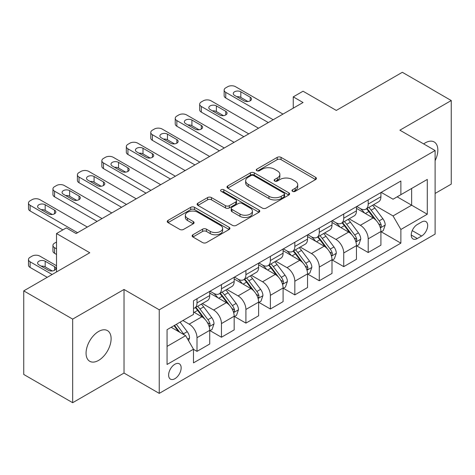 <?xml version="1.0" encoding="UTF-8"?>
<svg xmlns="http://www.w3.org/2000/svg" width="475" height="475" viewBox="0 0 475 475"><rect width="100%" height="100%" fill="white"/><g stroke="black" fill="none" stroke-linecap="round" stroke-linejoin="round"><path stroke-width="0.71" d="M292.535 191.33A1.9 1.098 0 0 0 295.224 191.33L315.626 179.55A2.713 1.568 0 0 0 316.421 178.446A2.713 1.568 0 0 0 315.626 177.335L281.058 157.373A2.713 1.568 0 0 0 277.216 157.373L256.815 169.159A1.9 1.098 0 0 0 256.257 169.931A1.9 1.098 0 0 0 256.815 170.709A1.9 1.098 0 0 0 259.498 170.709L262.141 169.183A8.693 5.017 0 0 1 274.431 169.183L277.311 170.846A8.693 5.017 0 0 1 279.858 174.396A8.693 5.017 0 0 1 277.311 177.941L274.675 179.467A1.9 1.098 0 0 0 274.117 180.245A1.9 1.098 0 0 0 274.675 181.023A1.9 1.098 0 0 0 277.364 181.023L280.001 179.497A8.693 5.017 0 0 1 292.291 179.497L295.171 181.159A8.693 5.017 0 0 1 297.718 184.71A8.693 5.017 0 0 1 295.171 188.254L292.535 189.78A1.9 1.098 0 0 0 291.977 190.558A1.9 1.098 0 0 0 292.535 191.33L292.535 189.78M98.586 360.4A17.706 10.224 120 0 0 110.158 344.797A17.706 10.224 120 0 0 107.439 330.606A17.706 10.224 120 0 0 98.586 331.479A17.706 10.224 120 0 0 87.02 347.088A17.706 10.224 120 0 0 89.733 361.279A17.706 10.224 120 0 0 98.586 360.4M435.106 160.675A17.706 10.224 120 0 0 434.18 141.966A17.706 10.224 120 0 0 425.327 142.838A17.706 10.224 120 0 0 423.676 143.919M174.889 378.7A8.853 5.112 120 0 0 180.678 370.898A8.853 5.112 120 0 0 179.318 363.803A8.853 5.112 120 0 0 174.889 364.242A8.853 5.112 120 0 0 169.106 372.044A8.853 5.112 120 0 0 170.466 379.139A8.853 5.112 120 0 0 174.889 378.7M192.909 234.769A2.713 1.568 0 0 0 192.114 235.879A2.713 1.568 0 0 0 192.909 236.983L202.605 242.583A2.713 1.568 0 0 0 206.447 242.583L229.11 229.502A2.713 1.568 0 0 0 229.906 228.392A2.713 1.568 0 0 0 229.11 227.282L194.542 207.326A2.713 1.568 0 0 0 190.701 207.326L168.037 220.412A2.713 1.568 0 0 0 167.242 221.516A2.713 1.568 0 0 0 168.037 222.627L179.752 229.389A2.713 1.568 0 0 0 183.593 229.389L193.295 223.79A2.713 1.568 0 0 0 194.091 222.68A2.713 1.568 0 0 0 193.295 221.576L187.482 218.221A7.268 4.192 0 0 1 185.357 215.252A7.268 4.192 0 0 1 189.84 211.381A7.268 4.192 0 0 1 197.76 212.289L220.519 225.429A7.268 4.192 0 0 1 222.644 228.392A7.268 4.192 0 0 1 218.162 232.269A7.268 4.192 0 0 1 210.241 231.361L206.447 229.17A2.713 1.568 0 0 0 202.605 229.17L192.909 234.769L192.909 236.983M435.106 193.444L451.25 184.128L451.25 100.54L402.337 72.295L336.306 110.42L303.044 91.218L293.259 96.864L303.044 102.511L76.089 233.546L66.304 227.899L56.519 233.546L56.519 271.949M72.663 319.111L72.663 402.705L124.022 373.053L124.022 289.459L72.663 319.111L23.75 290.872L89.781 252.748L56.519 233.546M124.022 289.459L159.238 309.795L435.106 150.522L435.106 234.11L159.238 393.383L159.238 309.795M451.25 100.54L399.891 130.186L435.106 150.522M262.337 208.103A2.713 1.568 0 0 0 266.172 208.103L288.836 195.017A2.713 1.568 0 0 0 289.631 193.913A2.713 1.568 0 0 0 288.836 192.803L254.268 172.841A2.713 1.568 0 0 0 250.426 172.841L227.768 185.927A2.713 1.568 0 0 0 226.973 187.037A2.713 1.568 0 0 0 227.768 188.142L262.337 208.103M221.902 191.746A1.9 1.098 0 0 1 223.832 192.013L223.832 189.751L258.976 210.045A2.713 1.568 0 0 1 259.772 211.149A2.713 1.568 0 0 1 258.976 212.26L236.312 225.346A2.713 1.568 0 0 1 232.471 225.346L197.903 205.384L197.903 203.169A2.713 1.568 0 0 0 197.107 204.28A2.713 1.568 0 0 0 197.903 205.384M197.903 203.169L207.599 197.57A2.713 1.568 0 0 1 211.44 197.57L225.459 205.663A2.713 1.568 0 0 0 229.3 205.663L235.737 201.946A2.713 1.568 0 0 0 236.532 200.842A2.713 1.568 0 0 0 235.737 199.732L221.142 191.306A1.9 1.098 0 0 1 220.584 190.528A1.9 1.098 0 0 1 221.76 189.513A1.9 1.098 0 0 1 223.832 189.751M72.663 402.705L23.75 374.46L23.75 290.872M421.61 222.027L417.305 224.509A8.58 4.952 120 0 0 411.7 232.067A8.58 4.952 120 0 0 413.018 238.943A8.58 4.952 120 0 0 417.305 238.515L421.61 236.033A8.58 4.952 120 0 0 427.215 228.475A8.58 4.952 120 0 0 425.897 221.599A8.58 4.952 120 0 0 421.61 222.027M381.205 192.375L393.045 199.209L400.87 194.691L400.87 181.023L193.479 300.758L193.479 314.426L167.063 329.674L167.063 364.468L193.479 349.214L193.479 362.882L400.87 243.147L400.87 229.478L393.045 215.923L373.588 204.695M400.87 194.691L427.28 179.437L427.28 214.231L400.87 229.478M124.022 373.053L159.238 393.383M293.259 96.864L293.259 108.163M397.153 196.834L411.629 205.194L411.629 188.474L427.28 179.437M393.045 215.923L411.629 205.194L427.28 214.231M167.063 346.394L185.654 335.659L171.172 327.305M193.479 349.327L197 351.363L197 337.695A11.068 6.389 -120 0 0 189.175 324.14L182.911 320.524M197 351.363L209.718 344.019L209.718 330.351A11.068 6.389 -120 0 0 201.893 316.795L193.479 311.938M210.009 330.636L221.457 337.244L221.457 323.576A11.068 6.389 -120 0 0 213.631 310.021L202.392 303.531M221.457 337.244L234.175 329.899L234.175 316.231A11.068 6.389 -120 0 0 226.349 302.676L209.718 293.075M234.466 316.516L245.913 323.125L245.913 309.457A11.068 6.389 -120 0 0 238.088 295.901L226.848 289.412M245.913 323.125L258.632 315.78L258.632 302.112A11.068 6.389 -120 0 0 250.806 288.557L234.175 278.956M258.923 302.397L270.37 309.005L270.37 295.337A11.068 6.389 -120 0 0 262.544 281.782L251.305 275.292M270.37 309.005L283.088 301.661L283.088 287.993A11.068 6.389 -120 0 0 275.262 274.437L258.632 264.836M283.379 288.277L294.827 294.886L294.827 281.218A11.068 6.389 -120 0 0 287.001 267.663L275.761 261.173M294.827 294.886L307.545 287.541L307.545 273.873A11.068 6.389 -120 0 0 299.719 260.318L283.088 250.717M307.836 274.158L319.283 280.767L319.283 267.092A11.068 6.389 -120 0 0 311.457 253.543L300.218 247.053M319.283 280.767L332.001 273.422L332.001 259.754A11.068 6.389 -120 0 0 324.176 246.198L307.545 236.598M332.292 260.033L343.74 266.641L343.74 252.973A11.068 6.389 -120 0 0 335.914 239.418L324.674 232.934M343.74 266.641L356.458 259.303L356.458 245.634A11.068 6.389 -120 0 0 348.632 232.079L332.001 222.478M356.749 245.913L368.196 252.522L368.196 238.854A11.068 6.389 -120 0 0 360.371 225.298L349.131 218.815M368.196 252.522L380.914 245.183L380.914 231.515A11.068 6.389 -120 0 0 373.089 217.96L356.458 208.359M356.749 206.494L360.371 208.584A11.068 6.389 -120 0 0 365.904 209.131A11.068 6.389 -120 0 0 368.196 204.066L368.196 199.886M332.292 220.614L335.914 222.704A11.068 6.389 -120 0 0 341.448 223.25A11.068 6.389 -120 0 0 343.74 218.185L343.74 214.005M307.836 234.733L311.457 236.823A11.068 6.389 -120 0 0 316.991 237.369A11.068 6.389 -120 0 0 319.283 232.305L319.283 228.125M283.379 248.852L287.001 250.942A11.068 6.389 -120 0 0 292.535 251.489A11.068 6.389 -120 0 0 294.827 246.424L294.827 242.244M258.923 262.972L262.544 265.062A11.068 6.389 -120 0 0 268.078 265.608A11.068 6.389 -120 0 0 270.37 260.543L270.37 256.363M234.466 277.091L238.088 279.181A11.068 6.389 -120 0 0 243.622 279.728A11.068 6.389 -120 0 0 245.913 274.663L245.913 270.483M210.009 291.211L213.631 293.301A11.068 6.389 -120 0 0 219.165 293.847A11.068 6.389 -120 0 0 221.457 288.782L221.457 284.602M381.205 231.794L400.87 243.147M365.904 209.131L378.622 201.786A11.068 6.389 -120 0 0 380.914 196.721L380.914 192.541M341.448 223.25L354.166 215.905A11.068 6.389 -120 0 0 356.458 210.841L356.458 206.661M316.991 237.369L329.709 230.031A11.068 6.389 -120 0 0 332.001 224.96L332.001 220.78M292.535 251.489L305.253 244.15A11.068 6.389 -120 0 0 307.545 239.079L307.545 234.899M268.078 265.608L280.796 258.269A11.068 6.389 -120 0 0 283.088 253.199L283.088 249.019M243.622 279.728L256.34 272.389A11.068 6.389 -120 0 0 258.632 267.318L258.632 263.144M219.165 293.847L231.883 286.508A11.068 6.389 -120 0 0 234.175 281.443L234.175 277.263M193.479 308.418A11.068 6.389 -120 0 0 194.708 307.972L207.427 300.627A11.068 6.389 -120 0 0 209.718 295.563L209.718 291.383M194.708 307.972A11.068 6.389 -120 0 0 197 302.902L197 298.722M185.654 335.659L193.479 349.214M293.295 191.603L295.171 190.517A8.693 5.017 0 0 0 297.718 186.966L297.718 184.71M279.858 174.396L279.858 176.652A8.693 5.017 0 0 1 277.311 180.203L275.435 181.29M315.59 179.574L281.058 159.636A2.713 1.568 0 0 0 277.216 159.636L257.575 170.976M288.8 195.041L254.268 175.103A2.713 1.568 0 0 0 250.426 175.103L227.804 188.165M284.038 194.685A1.9 1.098 0 0 0 284.59 193.913A1.9 1.098 0 0 0 284.038 193.135L253.692 175.613A1.9 1.098 0 0 0 251.002 175.613L248.217 177.223A8.693 5.017 0 0 0 245.676 180.773A8.693 5.017 0 0 0 248.217 184.318L268.957 196.294A8.693 5.017 0 0 0 281.253 196.294L284.038 194.685L284.038 196.947A1.9 1.098 0 0 0 284.59 196.169L284.59 193.913M245.676 180.773L245.676 183.029A8.693 5.017 0 0 0 248.217 186.58L248.217 184.318M284.038 196.947L281.253 198.556A8.693 5.017 0 0 1 268.957 198.556L248.217 186.58M197.938 205.408L207.599 199.827L207.599 197.57M236.532 200.842L236.532 203.098A2.713 1.568 0 0 1 235.737 204.208L229.3 207.919A2.713 1.568 0 0 1 225.459 207.919L211.44 199.827A2.713 1.568 0 0 0 207.599 199.827M223.832 192.013L258.934 212.283M240.012 214.065A7.268 4.192 0 0 0 247.926 214.973A7.268 4.192 0 0 0 252.409 211.096A7.268 4.192 0 0 0 250.283 208.127L242.268 203.502A2.713 1.568 0 0 0 238.426 203.502L231.99 207.213A2.713 1.568 0 0 0 231.194 208.323A2.713 1.568 0 0 0 231.99 209.433L240.012 214.065L240.012 216.321A7.268 4.192 0 0 0 247.926 217.229A7.268 4.192 0 0 0 252.409 213.352L252.409 211.096M231.194 208.323L231.194 210.585A2.713 1.568 0 0 0 231.99 211.69L231.99 209.433M240.012 216.321L231.99 211.69M222.644 228.392L222.644 230.654A7.268 4.192 0 0 1 218.162 234.525A7.268 4.192 0 0 1 210.241 233.617L206.447 231.426A2.713 1.568 0 0 0 202.605 231.426L192.945 237.007M185.357 215.252L185.357 217.514A7.268 4.192 0 0 0 187.482 220.477L187.482 218.221M193.26 223.814L187.482 220.477M229.075 229.52L194.542 209.588A2.713 1.568 0 0 0 190.701 209.588L168.073 222.65M380.914 231.966L383.26 230.612L385.219 224.96A7.333 4.233 -120 0 0 382.874 218.72L374.882 208.044A21.167 12.219 -120 0 0 372.572 205.277M364.622 213.073A21.167 12.219 -120 0 0 360.287 208.537M380.243 227.472L381.098 226.551L381.259 225.275A7.333 4.233 -120 0 0 379.157 220.863L371.165 210.193A21.167 12.219 -120 0 0 368.855 207.427M366.884 208.561A17.569 10.141 60 0 1 369.77 211.844L376.532 220.875M366.51 208.78A21.167 12.219 60 0 1 368.82 211.547L374.134 218.643M273.208 119.742L225.762 92.346A5.534 3.194 0 0 1 224.141 90.09A5.534 3.194 0 0 1 225.762 87.827L227.715 86.699A5.534 3.194 0 0 1 235.541 86.699L282.987 114.095M224.141 90.09L224.141 95.736A5.534 3.194 180 0 0 225.762 97.998L268.316 122.562M234.567 95.398A4.429 2.553 180 0 1 233.267 93.593A4.429 2.553 180 0 1 236.004 91.23A4.429 2.553 180 0 1 240.825 91.782L250.218 97.203A4.429 2.553 180 0 1 251.513 99.014A4.429 2.553 180 0 1 248.781 101.371A4.429 2.553 180 0 1 243.954 100.819L234.567 95.398M236.871 96.728A4.429 2.553 180 0 1 240.825 97.428L247.914 101.525M356.458 246.086L358.803 244.732L360.762 239.079A7.333 4.233 -120 0 0 358.417 232.839L350.425 222.163A21.167 12.219 -120 0 0 348.116 219.402M340.165 227.192A21.167 12.219 -120 0 0 335.831 222.656M355.787 241.597L356.642 240.671L356.802 239.394A7.333 4.233 -120 0 0 354.7 234.982L346.708 224.313A21.167 12.219 -120 0 0 344.399 221.546M342.428 222.686A17.569 10.141 60 0 1 345.313 225.963L352.076 234.994M342.053 222.9A21.167 12.219 60 0 1 344.363 225.667L349.677 232.762M332.001 260.205L334.347 258.851L336.306 253.199A7.333 4.233 -120 0 0 333.967 246.958L325.969 236.289A21.167 12.219 -120 0 0 323.659 233.522M315.709 241.312A21.167 12.219 -120 0 0 311.374 236.776M331.33 255.716L332.185 254.796L332.346 253.513A7.333 4.233 -120 0 0 330.244 249.102L322.252 238.432A21.167 12.219 -120 0 0 319.942 235.665M317.971 236.805A17.569 10.141 60 0 1 320.857 240.083L327.619 249.114M317.597 237.019A21.167 12.219 60 0 1 319.907 239.786L325.221 246.881M307.545 274.324L309.89 272.971L311.849 267.318A7.333 4.233 -120 0 0 309.51 261.078L301.512 250.408A21.167 12.219 -120 0 0 299.202 247.641M291.252 255.431A21.167 12.219 -120 0 0 286.918 250.895M306.874 269.836L307.729 268.915L307.889 267.633A7.333 4.233 -120 0 0 305.787 263.221L297.795 252.552A21.167 12.219 -120 0 0 295.486 249.785M293.514 250.925A17.569 10.141 60 0 1 296.4 254.202L303.163 263.233M293.14 251.138A21.167 12.219 60 0 1 295.45 253.905L300.764 261.001M248.752 133.861L201.305 106.465A5.534 3.194 0 0 1 199.684 104.209A5.534 3.194 0 0 1 201.305 101.947L203.258 100.819A5.534 3.194 0 0 1 211.084 100.819L258.531 128.214M199.684 104.209L199.684 109.856A5.534 3.194 180 0 0 201.305 112.118L243.859 136.681M210.11 109.517A4.429 2.553 180 0 1 208.81 107.712A4.429 2.553 180 0 1 211.547 105.349A4.429 2.553 180 0 1 216.368 105.901L225.762 111.322A4.429 2.553 180 0 1 227.056 113.133A4.429 2.553 180 0 1 224.325 115.496A4.429 2.553 180 0 1 219.498 114.938L210.11 109.517M212.414 110.847A4.429 2.553 180 0 1 216.368 111.548L223.458 115.645M224.295 147.98L176.848 120.585A5.534 3.194 0 0 1 175.227 118.328A5.534 3.194 0 0 1 176.848 116.066L178.802 114.938A5.534 3.194 0 0 1 186.627 114.938L234.074 142.334M175.227 118.328L175.227 123.975A5.534 3.194 180 0 0 176.848 126.237L219.402 150.807M185.654 123.637A4.429 2.553 180 0 1 184.353 121.832A4.429 2.553 180 0 1 187.091 119.468A4.429 2.553 180 0 1 191.912 120.021L201.305 125.442A4.429 2.553 180 0 1 202.599 127.252A4.429 2.553 180 0 1 199.868 129.616A4.429 2.553 180 0 1 195.041 129.058L185.654 123.637M187.958 124.967A4.429 2.553 180 0 1 191.912 125.673L199.001 129.764M199.838 162.1L152.392 134.71A5.534 3.194 0 0 1 150.771 132.448A5.534 3.194 0 0 1 152.392 130.192L154.345 129.058A5.534 3.194 0 0 1 162.177 129.058L209.618 156.453M150.771 132.448L150.771 138.094A5.534 3.194 180 0 0 152.392 140.357L194.946 164.926M161.197 137.756A4.429 2.553 180 0 1 159.897 135.951A4.429 2.553 180 0 1 162.634 133.588A4.429 2.553 180 0 1 167.455 134.14L176.848 139.567A4.429 2.553 180 0 1 178.143 141.372A4.429 2.553 180 0 1 175.412 143.735A4.429 2.553 180 0 1 170.584 143.177L161.197 137.756M163.501 139.086A4.429 2.553 180 0 1 167.455 139.792L174.545 143.883M283.088 288.444L285.433 287.09L287.393 281.443A7.333 4.233 -120 0 0 285.053 275.197L277.056 264.527A21.167 12.219 -120 0 0 274.746 261.761M266.796 269.551A21.167 12.219 -120 0 0 262.461 265.014M282.417 283.955L283.272 283.035L283.433 281.752A7.333 4.233 -120 0 0 281.331 277.341L273.339 266.671A21.167 12.219 -120 0 0 271.029 263.904M269.058 265.044A17.569 10.141 60 0 1 271.943 268.322L278.706 277.353M268.684 265.264A21.167 12.219 60 0 1 270.993 268.025L276.308 275.12M175.382 176.219L127.935 148.829A5.534 3.194 0 0 1 126.314 146.567A5.534 3.194 0 0 1 127.935 144.311L129.889 143.177A5.534 3.194 0 0 1 137.72 143.177L185.161 170.572M126.314 146.567L126.314 152.214A5.534 3.194 180 0 0 127.935 154.476L170.489 179.045M136.741 151.875A4.429 2.553 180 0 1 135.44 150.07A4.429 2.553 180 0 1 138.178 147.707A4.429 2.553 180 0 1 142.999 148.259L152.392 153.686A4.429 2.553 180 0 1 153.686 155.491A4.429 2.553 180 0 1 150.955 157.854A4.429 2.553 180 0 1 146.128 157.296L136.741 151.875M139.044 153.205A4.429 2.553 180 0 1 142.999 153.912L150.088 158.003M258.632 302.563L260.977 301.209L262.936 295.563A7.333 4.233 -120 0 0 260.597 289.317L252.599 278.647A21.167 12.219 -120 0 0 250.289 275.88M242.339 283.67A21.167 12.219 -120 0 0 238.005 279.134M257.961 298.074L258.816 297.154L258.976 295.872A7.333 4.233 -120 0 0 256.874 291.466L248.882 280.79A21.167 12.219 -120 0 0 246.572 278.023M244.601 279.163A17.569 10.141 60 0 1 247.487 282.441L254.25 291.472M244.227 279.383A21.167 12.219 60 0 1 246.537 282.15L251.851 289.239M150.925 190.338L103.479 162.949A5.534 3.194 0 0 1 101.858 160.687A5.534 3.194 0 0 1 103.479 158.43L105.432 157.296A5.534 3.194 0 0 1 113.264 157.296L160.704 184.692M101.858 160.687L101.858 166.333A5.534 3.194 180 0 0 103.479 168.595L146.033 193.165M112.284 165.995A4.429 2.553 180 0 1 110.984 164.19A4.429 2.553 180 0 1 113.721 161.827A4.429 2.553 180 0 1 118.542 162.385L127.935 167.806A4.429 2.553 180 0 1 129.23 169.611A4.429 2.553 180 0 1 126.498 171.974A4.429 2.553 180 0 1 121.671 171.422L112.284 165.995M114.588 167.325A4.429 2.553 180 0 1 118.542 168.031L125.632 172.122M234.175 316.683L236.52 315.329L238.48 309.682A7.333 4.233 -120 0 0 236.14 303.436L228.143 292.766A21.167 12.219 -120 0 0 225.833 289.999M217.882 297.789A21.167 12.219 -120 0 0 213.548 293.253M233.504 312.194L234.359 311.273L234.519 309.991A7.333 4.233 -120 0 0 232.417 305.585L224.426 294.91A21.167 12.219 -120 0 0 222.116 292.143M220.145 293.283A17.569 10.141 60 0 1 223.03 296.56L229.793 305.591M219.771 293.502A21.167 12.219 60 0 1 222.08 296.269L227.394 303.359M209.718 330.802L212.064 329.448L214.023 323.802A7.333 4.233 -120 0 0 211.684 317.555L203.686 306.886A21.167 12.219 -120 0 0 201.376 304.119M56.519 248.799L54.566 247.665L54.566 253.317A5.534 3.194 180 0 1 52.945 251.055L52.945 245.409A5.534 3.194 -0 0 0 54.566 247.665M56.519 254.446L54.566 253.317M209.047 326.313L209.902 325.393L210.063 324.11A7.333 4.233 -120 0 0 207.961 319.705L199.969 309.029A21.167 12.219 -120 0 0 197.659 306.268M195.688 307.402A17.569 10.141 60 0 1 198.574 310.68L205.337 319.711M195.314 307.622A21.167 12.219 60 0 1 197.624 310.389L202.938 317.484M56.519 242.018L54.566 243.147A5.534 3.194 -0 0 0 52.945 245.409M188.587 340.747L189.567 337.921A7.333 4.233 -120 0 0 187.227 331.675L180.09 322.151M52.119 274.497L30.109 261.784A5.534 3.194 -0 0 1 28.488 259.528A5.534 3.194 -0 0 1 30.109 257.266L32.062 256.138A5.534 3.194 -0 0 1 39.894 256.138L56.519 265.739M47.227 277.317L30.109 267.437A5.534 3.194 180 0 1 28.488 265.175L28.488 259.528M52.262 270.964L45.172 266.867A4.429 2.553 0 0 0 41.218 266.166M184.175 334.81A7.333 4.233 -120 0 0 183.504 333.824L176.373 324.3M174.539 325.363L179.663 332.203M174.028 325.654L178.374 331.461M38.914 264.836L48.302 270.257A4.429 2.553 -0 0 0 53.129 270.815A4.429 2.553 -0 0 0 55.86 268.452A4.429 2.553 -0 0 0 54.566 266.641L45.172 261.22A4.429 2.553 -0 0 0 40.351 260.668A4.429 2.553 -0 0 0 37.614 263.031A4.429 2.553 -0 0 0 38.914 264.836M126.469 204.458L79.022 177.068A5.534 3.194 0 0 1 77.401 174.806A5.534 3.194 0 0 1 79.022 172.55L80.976 171.422A5.534 3.194 0 0 1 88.807 171.422L136.248 198.811M77.401 174.806L77.401 180.453A5.534 3.194 180 0 0 79.022 182.715L121.576 207.284M87.827 180.114A4.429 2.553 180 0 1 86.527 178.309A4.429 2.553 180 0 1 89.264 175.946A4.429 2.553 180 0 1 94.086 176.504L103.479 181.925A4.429 2.553 180 0 1 104.773 183.73A4.429 2.553 180 0 1 102.042 186.093A4.429 2.553 180 0 1 97.215 185.541L87.827 180.114M90.131 181.444A4.429 2.553 180 0 1 94.086 182.151L101.175 186.242M102.012 218.577L54.566 191.188A5.534 3.194 0 0 1 52.945 188.925A5.534 3.194 0 0 1 54.566 186.669L56.519 185.541A5.534 3.194 0 0 1 64.351 185.541L111.791 212.931M52.945 188.925L52.945 194.578A5.534 3.194 180 0 0 54.566 196.834L97.12 221.403M63.371 194.233A4.429 2.553 180 0 1 62.071 192.428A4.429 2.553 180 0 1 64.808 190.065A4.429 2.553 180 0 1 69.629 190.623L79.022 196.044A4.429 2.553 180 0 1 80.317 197.849A4.429 2.553 180 0 1 77.585 200.213A4.429 2.553 180 0 1 72.758 199.66L63.371 194.233M65.675 195.563A4.429 2.553 180 0 1 69.629 196.27L76.718 200.361M77.556 232.697L30.109 205.307A5.534 3.194 0 0 1 28.488 203.045A5.534 3.194 0 0 1 30.109 200.788L32.062 199.66A5.534 3.194 0 0 1 39.894 199.66L87.335 227.05M28.488 203.045L28.488 208.697A5.534 3.194 180 0 0 30.109 210.953L62.878 229.876M38.914 208.359A4.429 2.553 180 0 1 37.614 206.548A4.429 2.553 180 0 1 40.351 204.185A4.429 2.553 180 0 1 45.172 204.743L54.566 210.164A4.429 2.553 180 0 1 55.86 211.969A4.429 2.553 180 0 1 53.129 214.332A4.429 2.553 180 0 1 48.302 213.78L38.914 208.359M41.218 209.689A4.429 2.553 180 0 1 45.172 210.389L52.262 214.48M189.175 324.14L201.893 316.795M213.631 310.021L226.349 302.676M238.088 295.901L250.806 288.557M262.544 281.782L275.262 274.437M287.001 267.663L299.719 260.318M311.457 253.543L324.176 246.198M335.914 239.418L348.632 232.079M360.371 225.298L373.089 217.96M368.196 204.066L380.914 196.721M368.196 238.854L380.914 231.515M343.74 252.973L356.458 245.634M343.74 218.185L356.458 210.841M319.283 267.092L332.001 259.754M319.283 232.305L332.001 224.96M294.827 281.218L307.545 273.873M294.827 246.424L307.545 239.079M270.37 295.337L283.088 287.993M270.37 260.543L283.088 253.199M245.913 309.457L258.632 302.112M245.913 274.663L258.632 267.318M221.457 323.576L234.175 316.231M221.457 288.782L234.175 281.443M197 337.695L209.718 330.351M197 302.902L209.718 295.563M412.229 230.612L421.61 236.033M411.237 235.018L417.305 238.515M295.171 190.517L295.171 188.254M274.675 181.023L274.675 179.467M277.311 180.203L277.311 177.941M256.815 170.709L256.815 169.159M277.216 159.636L277.216 157.373M281.058 159.636L281.058 157.373M315.626 179.55L315.626 177.335M227.768 188.142L227.768 185.927M250.426 175.103L250.426 172.841M254.268 175.103L254.268 172.841M288.836 195.017L288.836 192.803M268.957 198.556L268.957 196.294M281.253 198.556L281.253 196.294M211.44 199.827L211.44 197.57M225.459 207.919L225.459 205.663M229.3 207.919L229.3 205.663M235.737 204.208L235.737 201.946M258.976 212.26L258.976 210.045M202.605 231.426L202.605 229.17M206.447 231.426L206.447 229.17M210.241 233.617L210.241 231.361M193.295 223.79L193.295 221.576M168.037 222.627L168.037 220.412M190.701 209.588L190.701 207.326M194.542 209.588L194.542 207.326M229.11 229.502L229.11 227.282M380.368 227.875L385.166 225.102M371.165 210.193L374.882 208.044M365.4 213.518L368.82 211.547M379.157 220.863L382.874 218.72M378.581 223.725L381.259 225.275M225.762 97.998L225.762 92.346M240.825 91.782L240.825 97.428M250.218 97.203L250.218 100.819M355.912 241.995L360.709 239.222M346.708 224.313L350.425 222.163M340.943 227.638L344.363 225.667M354.7 234.982L358.417 232.839M354.124 237.844L356.802 239.394M331.455 256.114L336.253 253.341M322.252 238.432L325.969 236.289M316.487 241.763L319.907 239.786M330.244 249.102L333.967 246.958M329.668 251.964L332.346 253.513M306.998 270.233L311.802 267.461M297.795 252.552L301.512 250.408M292.03 255.882L295.45 253.905M305.787 263.221L309.51 261.078M305.211 266.089L307.889 267.633M201.305 112.118L201.305 106.465M216.368 105.901L216.368 111.548M225.762 111.322L225.762 114.938M176.848 126.237L176.848 120.585M191.912 120.021L191.912 125.673M201.305 125.442L201.305 129.058M152.392 140.357L152.392 134.71M167.455 134.14L167.455 139.792M176.848 139.567L176.848 143.177M282.542 284.353L287.345 281.58M273.339 266.671L277.056 264.527M267.573 270.002L270.993 268.025M281.331 277.341L285.053 275.197M280.755 280.208L283.433 281.752M127.935 154.476L127.935 148.829M142.999 148.259L142.999 153.912M152.392 153.686L152.392 157.296M258.085 298.478L262.889 295.699M248.882 280.79L252.599 278.647M243.117 284.121L246.537 282.15M256.874 291.466L260.597 289.317M256.298 294.328L258.976 295.872M103.479 168.595L103.479 162.949M118.542 162.385L118.542 168.031M127.935 167.806L127.935 171.422M233.629 312.598L238.432 309.825M224.426 294.91L228.143 292.766M218.66 298.241L222.08 296.269M232.417 305.585L236.14 303.436M231.842 308.447L234.519 309.991M209.172 326.717L213.976 323.944M199.969 309.029L203.686 306.886M194.204 312.36L197.624 310.389M207.961 319.705L211.684 317.555M207.385 322.567L210.063 324.11M30.109 261.784L30.109 267.437M187.661 339.132L189.519 338.063M183.504 333.824L187.227 331.675M45.172 266.867L45.172 261.22M54.566 270.257L54.566 266.641M79.022 182.715L79.022 177.068M94.086 176.504L94.086 182.151M103.479 181.925L103.479 185.541M54.566 196.834L54.566 191.188M69.629 190.623L69.629 196.27M79.022 196.044L79.022 199.66M30.109 210.953L30.109 205.307M45.172 204.743L45.172 210.389M54.566 210.164L54.566 213.78"/></g></svg>
